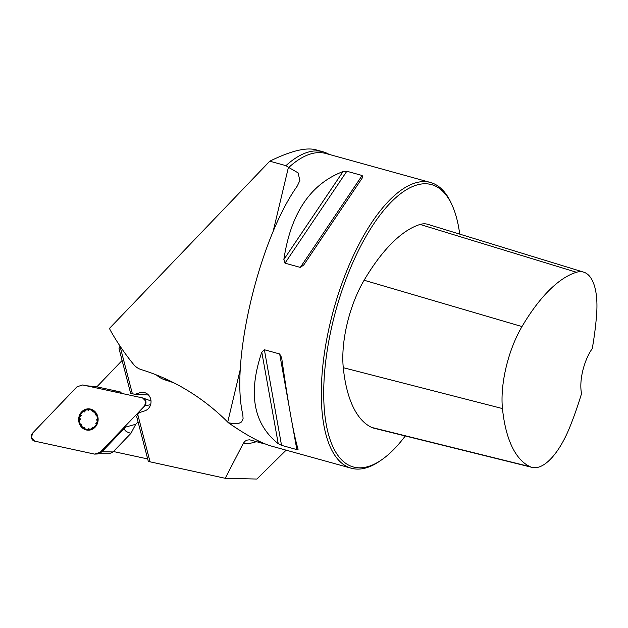 <?xml version="1.0" encoding="UTF-8"?>
<svg xmlns="http://www.w3.org/2000/svg" width="628" height="628" viewBox="0 0 628 628"><rect width="100%" height="100%" fill="white"/><g stroke="black" fill="none" stroke-linecap="round" stroke-linejoin="round"><path stroke-width="0.94" d="M147.682 458.942L113.487 451.54M256.538 441.625A153.53 61.465 -74.5 0 1 243.272 443.407L225.224 478.3L256.876 479.046L286.14 450.174M225.224 478.3L148.334 461.439L136.731 416.788L137.736 414.417L139.526 412.549L144.738 410.885A9.491 8.659 -87.3 0 0 150.838 399.683L150.539 398.545A9.491 8.659 -87.3 0 0 142.815 392.304A9.491 8.659 -87.3 0 0 140.005 392.673L134.8 394.345L130.616 393.23L119.014 348.579L120.027 346.209L132.39 393.819M122.107 360.48L96.845 386.832M459.712 234.118A146.481 58.64 105.5 0 0 452.317 205.646L451.477 203.755A148.255 59.354 105.5 0 0 430.463 182.473A148.255 59.354 105.5 0 0 425.117 181.625A148.255 59.354 105.5 0 0 331.937 316.002A148.255 59.354 105.5 0 0 351.288 468.229L270.056 445.715C259.152 442.136 245.25 434.474 228.356 422.73L227.729 422.095A237.211 216.479 -87.3 0 0 141.222 369.602A17.788 16.234 -87.3 0 1 133.615 364.428A237.211 216.479 92.7 0 1 110.622 330.775A17.788 16.234 -87.3 0 1 109.492 328.381L269.781 161.184C290.505 151.026 305.797 147.211 315.656 149.739L323.028 151.78A149.15 59.715 -74.5 0 1 329.064 154.378M137.736 414.417L150.108 462.035M243.272 443.407L244.928 441.296L246.851 440.15L249.591 439.788L265.126 444.059M323.028 151.78A149.15 59.715 -74.5 0 0 285.944 165.659L288.754 167.48A148.255 59.354 -74.5 0 1 320.484 152.635A148.255 59.354 -74.5 0 1 325.83 153.483L430.463 182.473M228.356 422.73L233.906 423.727L238.546 423.507L241.647 421.89L243.083 418.656L242.816 414.59C230.107 361.579 259.215 239.425 297.264 186.061L299.854 180.574L298.135 172.896L288.754 167.48M351.288 468.229A148.255 59.354 105.5 0 0 380.254 460.795L381.957 459.602A146.481 58.64 105.5 0 0 405.28 435.973M298.072 449.169L296.84 449.593L281.54 445.354L278.228 443.666C253.351 423.869 247.872 393.364 261.798 352.159L264.372 349.741L279.68 353.98L281.642 357.654C288.283 404.565 293.763 435.071 298.072 449.169L298.104 449.279M281.572 357.23L281.642 357.654M362.144 175.495L362.898 177.049L303.709 265.024L300.302 267.402L284.994 263.163L283.864 259.529C290.78 213.253 310.515 183.926 343.061 171.554L346.837 171.248L362.144 175.495L300.302 267.402M581.559 393.536A162.024 64.865 -74.5 0 1 569.808 427.119A67.141 26.878 -74.5 0 1 532.112 467.397A67.141 26.878 -74.5 0 1 530.173 466.714A162.024 64.865 -74.5 0 1 502.463 408.569A67.141 26.878 -74.5 0 1 521.994 326.568A162.024 64.865 -74.5 0 1 576.496 272.269A67.141 26.878 -74.5 0 1 583.655 272.144A67.141 26.878 -74.5 0 1 596.6 314.667A162.024 64.865 -74.5 0 1 592.259 348.595A31.431 12.584 105.5 0 0 581.559 393.536M583.655 272.144L427.754 224.314A71.608 28.668 105.5 0 0 420.124 224.447A166.499 66.654 105.5 0 0 364.114 280.245A71.608 28.668 105.5 0 0 343.281 367.694A166.499 66.654 105.5 0 0 371.76 427.448A71.608 28.668 105.5 0 0 373.825 428.178L532.112 467.397M452.317 205.646A146.481 58.64 105.5 0 0 426.279 183.784A146.481 58.64 105.5 0 0 327.518 348.548A146.481 58.64 105.5 0 0 381.957 459.602M285.944 165.659L269.781 161.184M148.467 394.981L134.8 394.345M88.768 428.398L89.215 429.16L90.872 429.057A9.938 9.075 92.7 0 1 82.072 426.71A9.938 9.075 92.7 0 1 79.591 417.173A9.938 9.075 92.7 0 1 85.918 409.982A9.938 9.075 92.7 0 1 94.718 412.329A9.938 9.075 92.7 0 1 97.191 421.867A9.938 9.075 92.7 0 1 90.872 429.057L92.795 427.111M79.018 422.518A10.676 9.742 -87.3 0 0 95.385 426.891A10.676 9.742 -87.3 0 0 90.777 409.15A10.676 9.742 -87.3 0 0 79.018 422.518M84.694 427.315L83.61 427.66L82.072 426.71L81.695 424.151M80.541 419.732L79.591 417.173L81.569 415.281M84.497 411.944L85.918 409.982L87.708 409.888L88.524 410.657M95.597 414.912L94.718 412.329L92.599 411.748L93.093 411.348M96.743 419.331L97.191 421.867L95.723 423.782M86.491 385.773L96.163 386.683L120.183 391.888L121.816 393.426M151.01 400.954L143.074 398.066A4.71 4.294 92.7 0 0 142.556 397.916L82.708 384.956L77.024 386.777L32.585 433.132A4.71 4.294 -87.3 0 0 31.4 437.849A4.71 4.294 -87.3 0 0 34.666 441.139L94.514 454.099L97.466 453.981L101.948 451.752L125.592 427.087L135.727 424.277L138.042 421.82M135.727 424.277L130.946 433.328C125.082 431.656 123.3 429.576 125.592 427.087M98.368 453.706L108.95 453.746L112.734 452.293L130.946 433.328M114.955 391.935L120.183 391.888M143.074 398.066A4.71 4.294 92.7 0 1 144.636 405.924L100.197 452.286M113.111 451.932L101.948 451.752L99.303 453.424M94.514 454.099L34.666 441.139L31.4 437.849L32.585 433.132L77.024 386.777L82.708 384.956L142.556 397.916L145.822 401.206L144.636 405.924L100.197 452.286L94.514 454.099M259.505 442.45A227.729 207.821 -87.3 0 0 258.163 440.903M173.948 382.876A227.729 207.821 -87.3 0 0 165.25 379.979A27.279 24.892 92.7 0 1 156.325 374.9M502.463 408.569L343.281 367.694M530.173 466.714L371.76 427.448M576.496 272.269L420.124 224.447M521.994 326.568L364.114 280.245M296.84 449.593L292.146 423.413M289.28 407.47L279.68 353.98M281.54 445.354L264.372 349.741M278.228 443.666L261.798 352.159M283.864 259.529L343.061 171.554M284.994 263.163L346.837 171.248M303.709 265.024L362.898 177.049M165.525 378.817A9.491 3.776 -72.9 0 1 165.25 379.979M227.729 422.095L240.32 369.225M273.101 231.614L288.409 167.37M145.578 392.94L140.005 392.673M96.163 386.683L86.845 385.851M150.594 404.675L144.636 405.924M99.216 453.447L97.505 453.965"/></g></svg>
